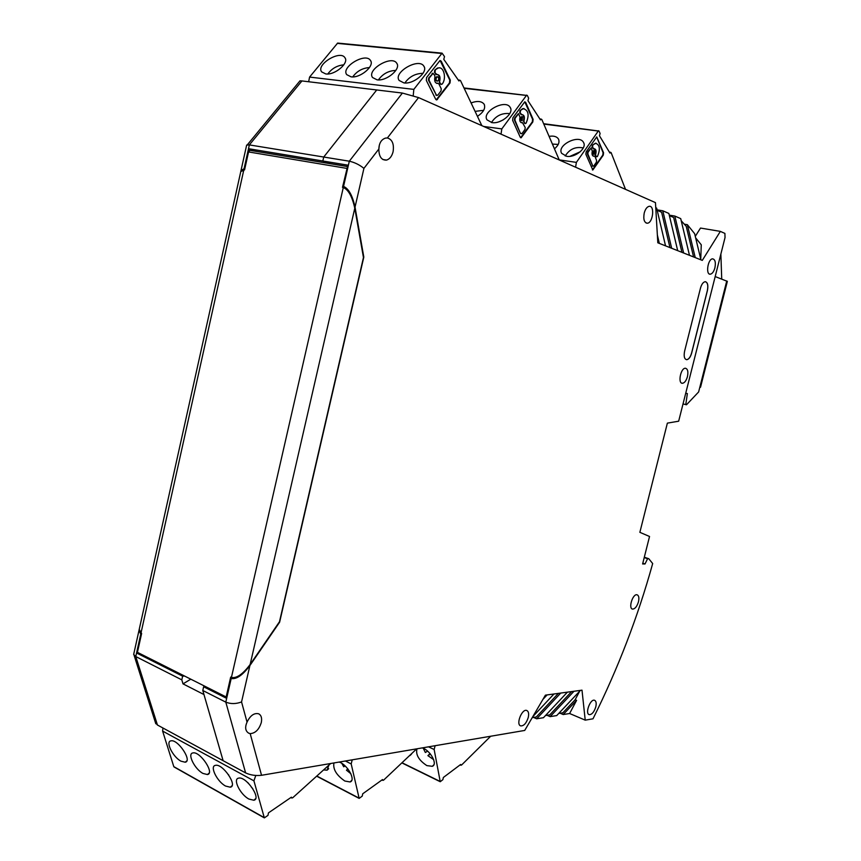 <?xml version="1.0" encoding="UTF-8"?>
<svg xmlns="http://www.w3.org/2000/svg" width="861" height="861" viewBox="0 0 861 861"><rect width="100%" height="100%" fill="white"/><g stroke="black" fill="none" stroke-linecap="round" stroke-linejoin="round"><path stroke-width="1.29" d="M246.375 146.348L246.655 145.078L249.356 144.906L323.736 157.036L376.72 89.964L301.931 80.934L299.972 80.848L299.402 81.547M239.907 175.504L240.994 170.586L244.072 168.713L249.356 144.906L301.931 80.934M244.675 169.369L244.072 168.713M140.203 624.935L138.998 630.413L140.752 634.137L141.538 633.879M134.112 652.412L133.67 654.425L135.78 656.556L181.811 679.856L183.006 683.871L203.96 694.536L223.117 760.683L157.445 725.016L135.78 656.556L140.752 634.137M155.432 722.616L157.445 725.016M244.556 168.799L249.001 148.781L322.832 160.996L323.736 157.036L349.308 161.201L343.55 186.428C348.651 188.57 352.472 195.469 355.033 207.114L363.816 257.073L279.621 622.212L249.905 665.531C242.608 675.239 236.366 679.555 231.2 678.479L225.797 702.135L202.798 690.49L223.117 760.683L245.611 772.898C250.497 775.137 255.803 775.933 261.54 775.287L524.715 730.44L545.411 695.15L582.004 690.167L585.222 720.14L593.003 718.806C617.983 668.631 637.872 616.885 652.681 563.557L648.763 558.714L647.59 558.703L645.018 563.977L642.79 563.234M141.193 634.353L137.007 653.208L138.922 653.079M257.008 151.514L249.001 148.781M181.811 679.856L182.64 676.186L137.007 653.208M645.018 563.977L642.607 563.966L649.538 536.489L639.863 532.324L667.372 423.128L678.662 421.201L725.037 237.55L724.897 233.406L720.345 231.383L702.296 260.388L657.815 242.791L655.458 202.626L418.543 97.584L402.388 93.063L376.72 89.964L323.736 157.036L322.832 160.996L330.699 163.762L322.832 160.996L347.844 165.14L343.012 186.331L343.55 186.428M182.64 676.186L184.534 676.036M190.798 679.178L183.006 683.871M239.681 176.527L240.768 171.619L244.567 169.875L248.549 151.934L249.905 150.331L347.521 166.56M347.532 166.496L249.905 150.331M231.426 677.446L343.291 187.526C348.393 189.668 352.224 196.566 354.786 208.211L363.46 257.525L279.491 621.728L250.142 664.498C242.834 674.206 236.603 678.522 231.426 677.446L230.694 677.09L226.163 696.969L137.437 652.337L141.624 633.481L139.213 629.434L140.429 623.967M343.291 187.526L342.495 187.375L347.37 167.228M715.19 276.553L727.351 281.375L700.531 387.246L699.864 387.095L698.626 391.959L686.486 404.778L683.021 403.927M685.787 404.627L687.358 393.574L685.722 393.219M387.396 137.954C392.293 139.471 394.198 144.067 393.09 151.74C391.873 156.336 389.689 159.113 386.535 160.092C381.509 160.34 378.937 156.659 378.829 149.05C379.098 143.12 381.337 139.46 385.567 138.083L387.396 137.954L418.543 97.584M247.042 722.099C250.303 715.502 254.178 712.736 258.677 713.801C261.281 715.243 262.153 718.171 261.292 722.594C259.032 729.601 255.33 733.281 250.185 733.626L248.743 733.195C245.342 731.054 244.772 727.351 247.042 722.099L241.554 701.941C236.011 704.04 230.759 704.104 225.797 702.135L245.611 772.898M595.79 706.859C594.101 712.079 591.916 714.673 589.225 714.641C584.78 713.64 590.334 698.605 594.542 700.273C596.156 701.037 596.576 703.233 595.79 706.859M687.444 376.623C686.239 380.734 684.57 382.951 682.429 383.285C677.607 383.619 680.696 367.884 685.388 368.25C687.735 368.842 688.413 371.64 687.444 376.623M528.256 717.482C526.372 723.229 523.865 726.038 520.711 725.888C515.621 724.564 521.949 708.442 526.749 710.476C528.568 711.347 529.063 713.683 528.256 717.482M714.899 267.868C713.812 271.667 712.284 273.776 710.336 274.196C705.471 274.982 707.807 258.903 712.574 258.838C715.147 259.355 715.922 262.368 714.899 267.868M638.475 601.785C636.979 606.553 635.02 608.985 632.577 609.093C628.089 608.533 632.76 593.552 637.032 594.779C638.83 595.478 639.314 597.814 638.475 601.785M644.222 213.054C645.319 209.115 646.955 206.877 649.119 206.328C654.93 205.144 653.068 222.891 647.386 223.225C644.211 222.73 643.156 219.34 644.222 213.054M684.603 351.18L700.488 288.123C701.597 284.259 703.146 282.128 705.127 281.708C707.667 282.247 708.42 285.206 707.408 290.609L691.652 353.107C690.468 357.154 688.822 359.349 686.712 359.704C684.334 359.123 683.634 356.282 684.603 351.18M665.542 245.848L656.663 208.104L655.759 207.705M657.352 234.988L659.332 243.394M671.666 248.269L662.809 210.794L668.868 213.442L677.693 250.659M683.634 253.005L674.83 216.057L680.717 218.619L689.478 255.319M695.247 257.6L687.358 224.689L694.633 233.665L700.929 259.85M720.345 231.383L700.51 228.057L695.279 236.355M695.645 237.873L701.263 244.793L700.746 259.096M644.308 557.228L648.763 558.714M585.222 720.14L569.616 713.511L563.212 714.544L560.113 713.22M579.647 691.222L575.137 699.767L576.59 700.37L569.616 713.511M580.454 690.371L556.723 715.577L550.136 716.632L573.975 691.265M567.399 692.158L543.452 717.708L536.672 718.795L560.726 693.062M553.957 693.988L532.765 716.707M542.925 699.401L547.09 694.924M231.297 677.381L231.2 678.479M343.012 186.331L343.216 187.504M378.829 149.05L363.923 168.379C359.5 164.785 354.635 162.385 349.308 161.201L402.388 93.063M378.797 149.685L379.26 145.735M686.712 359.704L686.647 359.694C688.757 359.338 690.393 357.132 691.577 353.085L707.344 290.598C708.312 285.712 707.72 282.752 705.568 281.73M669.955 247.591L661.614 212.247L657.18 210.321M662.809 210.794L657.072 209.858M681.934 252.338L673.657 217.489L669.384 215.627M674.83 216.057L669.266 215.142M693.568 256.944L686.228 226.292L681.234 220.782M687.358 224.689L684.549 224.226M721.722 279.039L720.872 254.017M644.222 557.573L647.59 558.703M575.137 699.767L562.857 712.79L558.735 713.435M563.212 714.544L576.59 700.37M571.618 691.577L549.781 714.856L545.487 715.534M547.015 715.297L550.136 716.632M558.358 693.385L536.317 716.987L532.227 717.633M533.529 717.428L536.672 718.795M230.705 678.242L226.163 698.12L203.637 686.766L202.798 690.49M203.637 686.766L205.531 686.594M481.848 125.652L460.517 80.633L459.731 80.17L458.935 80.966L443.781 59.334L444.513 56.611L442.102 53.167L337.652 43.082L309.583 77.081L308.647 81.752M413.226 95.614L413.829 89.383L442.102 53.167M426.604 77.49L426.324 80.417L435.677 99.252L436.807 99.898L450.012 82.979L450.303 80.116L441.209 61.174L440.003 60.496L426.604 77.49M352.741 76.887C356.906 71.162 362.481 68.051 369.466 67.567M327.815 73.96C331.819 68.514 337.157 65.468 343.83 64.833M378.42 79.901C382.725 73.874 388.537 70.71 395.845 70.408M404.853 82.979C409.33 76.651 415.379 73.443 423.009 73.346M437.097 83.42L437.636 83.345C435.117 83.237 434.213 81.203 434.891 77.232L434.827 75.607L433.061 73.336L429.23 78.028L429.026 80.224L436.376 95.087L428.477 80.159L428.692 77.974L433.04 73.336M351.03 76.823L346.746 74.659C340.698 67.136 365.591 52.187 370.445 60.421C374.987 65.888 360.253 78.362 351.03 76.823M325.727 73.917L321.659 71.883C315.696 64.629 340.095 49.701 344.895 57.665C349.405 62.971 334.757 75.434 325.727 73.917M377.075 79.825L372.555 77.522C366.431 69.709 391.852 54.738 396.76 63.262C401.312 68.891 386.514 81.386 377.075 79.825M403.906 82.904L399.149 80.45C392.939 72.346 418.898 57.364 423.87 66.2C428.434 72.001 413.549 84.496 403.906 82.904M436.301 74.649L434.504 72.367L437.054 74.606C439.584 74.692 440.498 76.726 439.81 80.708L439.271 80.654C439.96 77.544 439.368 75.499 437.506 74.52M441.123 84.507L439.336 82.258L439.81 80.708M439.874 82.322L440.197 84.012M434.504 72.367L434.783 70.096L438.077 68.073C443.749 65.867 446.881 78.491 442.134 84.13L440.735 84.066M435.322 70.161L434.719 70.182M435.053 72.421L435.257 70.236M437.313 83.194L438.798 83.732L441.241 88.737L441.036 90.889L437.722 95.216L436.376 95.087M437.851 76.833C439.11 78.373 438.992 79.815 437.496 81.16C435.623 80.245 435.526 78.792 437.205 76.79L437.851 76.833M439.336 82.258L439.271 80.654M434.783 70.096L437.528 68.019L439.314 67.901M436.753 95.517L435.838 95.022M436.645 83.356L437.636 83.345M436.871 81.117C435.074 80.105 435.009 78.642 436.667 76.726L437.302 76.769M436.226 99.844L449.474 82.914L449.765 80.051L440.068 60.474M430.468 754.096L427.895 755.635L433.664 759.65M430.037 753.59L427.895 755.635M423.3 748.306L425.345 752.492L427.605 751.126M411.698 753.569L409.384 755.754M422.256 747.908C430.296 750.189 438.045 764.417 432.308 766.312L426.852 765.612C418.78 760.231 415.497 754.623 417.004 748.801M490.684 736.241L461.571 765.031L460.646 764.482L443.35 777.483L442.898 779.625L440.24 781.723L434.148 749.511L435.117 745.712M559.252 159.974L541.838 119.528L541.214 119.109L540.471 119.883L527.954 100.662L528.632 98.176L527.341 95.485L463.982 87.94M501.016 134.155L501.823 128.892L526.695 95.097M512.93 117.709L512.639 120.368L520.238 137.222L521.12 137.803L532.808 121.982L533.11 119.367L525.716 102.427L524.779 101.813L512.93 117.709M475.078 111.37L483.678 110.305M503.136 119.937L499.251 121.692M491.459 122.531C495.839 115.794 501.952 112.813 509.798 113.598M471.075 102.933C477.328 100.662 481.676 101.092 484.13 104.213C485.765 108.185 483.538 112.231 477.435 116.353M491.954 122.606L487.025 119.873C481.353 111.65 505.73 98.628 510.229 107.485C514.275 113.221 501.005 124.232 491.954 122.606M521.282 114.825L519.71 112.769L522.067 114.707C524.112 114.911 524.801 116.741 524.134 120.228L523.617 120.163C524.263 117.397 523.832 115.568 522.326 114.674M525.188 123.65L523.639 121.627L524.134 120.228M524.155 121.692L524.338 123.188M519.71 112.769L519.99 110.703L523.262 108.69C528.557 110.23 529.493 115.094 526.049 123.274L524.855 123.252M520.518 110.768L519.936 110.778M520.238 112.834L520.464 110.843M521.292 122.703L522.057 122.736C520.022 122.531 519.344 120.691 520.012 117.214L518.58 113.706L515.169 118.118L514.943 120.109L520.399 133.347L514.415 120.045L514.641 118.054L518.408 113.684M522.412 122.606L525.199 127.482L524.973 129.451L522.057 133.487L520.916 133.412M522.541 116.762L522.067 120.734C520.539 119.765 520.55 118.431 522.078 116.719L522.541 116.762M523.639 121.627L523.617 120.163M519.99 110.703L522.735 108.626L524.069 108.594M521.249 133.799L520.399 133.347M521.551 120.669L521.572 120.669C520.022 119.701 520.022 118.366 521.551 116.655M520.636 137.717L532.292 121.918L532.593 119.302L524.758 101.824M348.059 769.164L346.466 770.186L350.857 773.716M347.866 768.916L346.466 770.186M341.849 763.395L343.722 766.796L345.089 765.913M328.891 765.149L327.062 770.186L323.575 769.928M339.169 762.06C347.575 764.665 356.185 780.475 350.05 781.96L344.82 781.024C336.414 775.169 332.798 769.142 333.96 762.943M416.681 748.855L383.608 780.141L382.876 780.389L382.521 779.56L362.718 793.799L362.244 796.102L359.155 798.395L351.191 763.933L352.224 759.832M625.516 189.345L611.138 152.666L609.943 153.032L599.46 135.78L600.095 133.477L599.03 131.055L543.635 123.704M575.589 167.217L576.386 162.374L598.513 130.711M586.18 151.827L585.867 154.27L592.82 170.015L603.27 155.174L603.583 152.774L596.759 136.921L586.18 151.827M552.407 144.078L558.229 144.422M580.228 151.784L570.014 156.325M565.236 155.992C569.498 149.114 575.514 146.424 583.306 147.931M549.092 136.372C553.698 135.607 556.83 136.501 558.477 139.062C559.811 142.151 558.477 145.412 554.462 148.835M566.667 156.304L561.641 153.333C556.497 145.122 579.528 133.756 583.564 142.539C587.127 148.146 575.17 157.907 566.667 156.304M593.326 148.878L592.067 147.091L594.23 148.792C595.92 149.039 596.447 150.718 595.801 153.818L594.348 148.77M596.544 156.842L595.295 155.088L595.801 153.818M595.801 155.152L595.877 156.498M592.067 147.091L592.346 145.186L595.489 143.206C599.859 144.766 600.494 149.211 597.405 156.551L596.372 156.573M592.852 145.261L592.303 145.261M592.572 147.156L592.798 145.326M593.24 156.142L593.853 156.196C592.174 155.949 591.658 154.27 592.293 151.17L591.163 147.995L588.095 152.139L587.869 153.968L592.777 165.99L587.363 153.904L587.589 152.074L591.033 148.038M593.767 155.97L594.951 156.39L596.587 160.437L596.361 162.245L593.767 166.033L592.777 165.99M594.488 150.686L593.961 154.345C592.691 153.376 592.755 152.139 594.144 150.643L594.488 150.686M595.295 155.088L595.306 153.742M592.346 145.186L596.016 143.163M592.949 166.259L592.282 165.915M593.595 154.291L593.455 154.28C592.196 153.301 592.26 152.074 593.649 150.578L594.015 150.621M592.422 169.918L602.775 155.109L603.087 152.698L596.673 136.942M162.955 728.008L162.611 731.075L173.804 766.634L174.546 767.054M228.778 775.029L228.208 774.448M251.358 787.18L252.725 788.536M247.871 782.692L248.571 783.381M225.625 786.071C217.187 781.734 209.438 766.15 215.39 765.375C222.601 763.147 238.185 786.018 230.296 787.212L225.625 786.071M248.904 799.051C240.294 794.628 232.524 779.022 238.562 778.161C245.934 775.793 261.905 798.922 253.834 800.246L248.904 799.051M202.992 773.447C194.726 769.207 186.988 753.644 192.853 752.944C199.903 750.846 215.132 773.469 207.415 774.545L202.992 773.447M180.971 761.167C172.878 757.023 165.151 741.482 170.93 740.858C177.818 738.867 192.713 761.253 185.169 762.222L180.971 761.167M330.71 763.503L292.718 797.76L291.814 798.018L291.416 797.157L268.46 812.881L267.975 815.378L264.338 817.885L253.92 780.841L255.792 775.481M243.846 169.757L140.967 633.169M346.822 168.39L248.549 151.934M250.142 664.498L354.786 208.211M726.749 280.955L699.864 387.095M363.923 168.379L355.033 207.114M249.905 665.531L241.554 701.941M250.185 733.626L261.54 775.287M309.583 77.081L413.829 89.383M441.682 53.479L337.232 43.373M458.547 80.417L459.29 80.503M435.914 74.197L435.375 74.132M429.23 78.028L428.692 77.974M428.477 80.159L429.026 80.224M432.05 73.626L432.599 73.68M449.765 80.051L450.303 80.116M450.012 82.979L449.474 82.914M440.66 61.12L441.209 61.174M436.925 99.349L437.463 99.424M434.148 749.511L428.509 746.831M402.012 762.738L439.993 781.368M483.721 126.481L501.823 128.892M526.275 95.42L464.154 88.328M540.127 119.356L540.794 119.442M351.191 763.933L345.379 760.995M316.805 776.041L358.897 798.029M559.22 159.888L576.386 162.374M598.115 131.023L543.797 124.081M609.642 152.537L610.223 152.623M253.92 780.841L162.611 731.075M173.804 766.634L264.079 817.519M247.333 144.831L299.972 80.848M246.655 145.078L240.994 170.586M133.67 654.425L138.998 630.413M134.058 655.21L155.798 723.757M240.768 171.619L139.213 629.434M382.833 159.5L386.535 160.092M681.664 383.091L682.429 383.285M709.432 274.024L710.336 274.196M647.386 223.225L646.084 222.999M370.865 61.217L370.445 60.421M345.304 58.408L344.895 57.665M397.19 64.112L396.76 63.262M424.312 67.104L423.87 66.2M458.256 80.008L459.731 80.17M437.528 68.019L438.077 68.073M437.388 83.173L437.926 83.237M432.513 73.271L433.061 73.336M436.667 76.726L437.205 76.79M436.269 99.833L436.807 99.898M411.472 754.139L409.965 755.571M433.847 764.816L432.308 766.312M401.839 762.889L440.24 781.723M460.958 765.268L460.129 764.869M484.506 105.031L484.13 104.213M510.627 108.357L510.229 107.485M539.858 118.936L541.214 119.109M328.687 768.712L327.062 770.186M351.719 780.421L350.05 781.96M316.644 776.181L359.155 798.395M382.876 780.389L381.993 779.937M558.811 139.859L558.477 139.062M583.898 143.378L583.564 142.539M609.394 152.128L610.643 152.3M232.029 785.727L230.296 787.212M255.62 798.674L253.834 800.246M209.105 773.135L207.415 774.545M186.805 760.887L185.169 762.222M174.083 766.99L264.338 817.885M291.814 798.018L290.889 797.512"/></g></svg>
